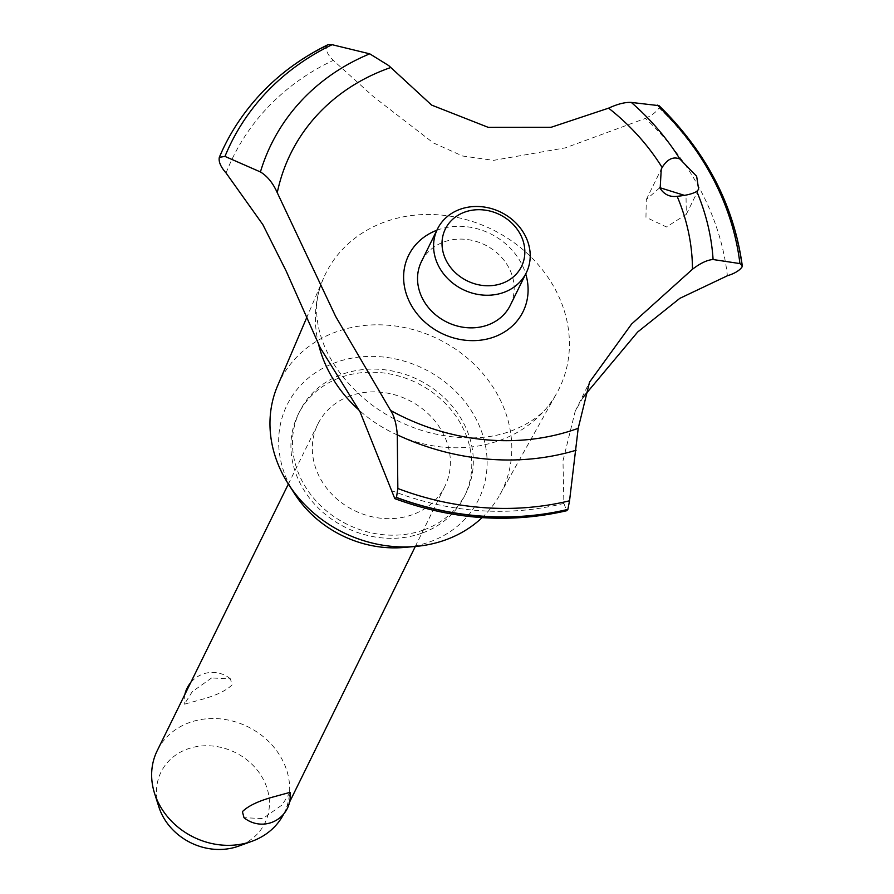<?xml version="1.0" encoding="UTF-8"?>
<svg xmlns="http://www.w3.org/2000/svg" width="894" height="894" viewBox="0 0 894 894"><rect width="100%" height="100%" fill="white"/><g stroke="black" fill="none" stroke-linecap="round" stroke-linejoin="round"><path stroke-width="0.67" stroke-dasharray="4.47 3.35" d="M423.443 530.03A92.663 80.561 -153.8 0 1 320.924 505.97A92.663 80.561 -153.8 0 1 299.747 411.24A92.663 80.561 -153.8 0 1 342.346 374.24A92.663 80.561 -153.8 0 1 444.866 398.299A92.663 80.561 -153.8 0 1 466.031 493.03A92.663 80.561 -153.8 0 1 423.443 530.03M421.901 533.17A92.663 80.561 -153.8 0 1 319.382 509.099A92.663 80.561 -153.8 0 1 298.205 414.369A92.663 80.561 -153.8 0 1 340.804 377.369A92.663 80.561 -153.8 0 1 443.323 401.44A92.663 80.561 -153.8 0 1 464.489 496.17A92.663 80.561 -153.8 0 1 421.901 533.17M277.621 385.727A123.908 107.738 -153.8 0 1 336.658 331.708A123.908 107.738 -153.8 0 1 475.787 365.869A123.908 107.738 -153.8 0 1 499.746 494.997A123.908 107.738 -153.8 0 1 482.089 517.626M294.506 493.611A106.799 92.864 -153.8 0 1 336.155 362.338A106.799 92.864 -153.8 0 1 476.055 418.917A106.799 92.864 -153.8 0 1 429.634 541.932A106.799 92.864 -153.8 0 1 403.987 547.463M318.677 344.726A130.144 113.158 -153.8 0 1 319.605 289.097A130.144 113.158 -153.8 0 1 323.438 278.459A130.144 113.158 -153.8 0 1 385.459 221.712A130.144 113.158 -153.8 0 1 555.945 290.651A130.144 113.158 -153.8 0 1 556.75 393.226A130.144 113.158 -153.8 0 1 550.67 402.758A130.144 113.158 -153.8 0 1 499.377 440.541A130.144 113.158 -153.8 0 1 358.896 410M226.07 173A264.658 230.127 -153.8 0 1 333.272 60.379L373.401 96.63L433.255 142.861L462.567 156.003L493.566 160.361L565.455 147.834L645.468 118.388A264.658 230.127 -153.8 0 1 727.392 275.754M583.201 397.126L575.188 411.307L562.985 460.801L563.879 503.378A264.658 230.127 -153.8 0 1 391.348 490.493M645.457 118.388C652.151 115.181 656.699 111.661 659.101 107.828L659.169 107.693A277.263 241.078 -153.8 0 1 715.155 182.13A277.263 241.078 -153.8 0 1 742.054 266.926M659.101 107.828A277.263 241.078 -153.8 0 1 715.088 182.253A277.263 241.078 -153.8 0 1 741.986 267.049M659.817 187.684L646.284 199.585L645.96 217.287L666.455 226.975L686.301 214.381L686.056 197.831L684.547 195.384M350.392 395.807A70.727 61.496 26.2 0 0 317.884 424.047A70.727 61.496 26.2 0 0 334.043 496.36A70.727 61.496 26.2 0 0 412.302 514.732A70.727 61.496 26.2 0 0 444.821 486.492A70.727 61.496 26.2 0 0 428.651 414.179A70.727 61.496 26.2 0 0 350.392 395.807M211.61 677.954L192.288 691.643L184.376 704.181L200.927 699.667C215.789 695.655 226.16 690.727 232.038 684.916L230.451 678.87L211.61 677.954M283.744 813.942A70.727 61.496 26.2 0 0 284.136 813.149A70.727 61.496 26.2 0 0 267.965 740.835A70.727 61.496 26.2 0 0 189.707 722.464A70.727 61.496 26.2 0 0 157.199 750.714M290.069 792.363L282.158 804.913L262.836 818.602L243.995 817.675M158.864 806.924A57.864 50.31 -153.8 0 1 187.639 748.96A57.864 50.31 -153.8 0 1 263.272 779.311A57.864 50.31 -153.8 0 1 238.91 846.026M421.432 261.618A49.516 43.046 -153.8 0 1 444.184 241.849A49.516 43.046 -153.8 0 1 498.964 254.712A49.516 43.046 -153.8 0 1 510.284 305.323M563.879 503.378L566.673 510.731M436.864 230.25A63.787 55.462 -153.8 0 1 521.493 263.641A63.787 55.462 -153.8 0 1 525.717 273.955M659.169 107.693L659.057 105.66M327.897 44.745L326.533 46.03C325.461 50.12 327.707 54.903 333.283 60.39M235.647 126.121A277.263 241.078 -153.8 0 1 326.589 45.907M224.461 146.046A277.263 241.078 -153.8 0 1 326.533 46.03M299.747 411.24L298.205 414.369M306.407 318.331L323.438 278.459M319.605 289.097C311.447 313.682 317.269 362.215 371.669 404.736C389.248 417.8 408.58 427.131 429.679 432.741C461.036 440.116 488.124 439.557 510.932 431.064C529.762 423.7 543.004 414.257 550.67 402.758M646.284 199.585L661.247 169.167M317.884 424.047L288.382 484.034M230.462 678.87A28.295 28.295 0 0 0 190.69 682.636M184.857 694.482A28.295 28.295 0 0 0 184.376 704.181M444.821 486.492L415.319 546.469M289.589 802.074L284.136 813.149M686.301 214.381L698.639 189.293M575.188 411.307L589.537 382.129M499.746 494.997L556.75 393.226M466.031 493.03L464.489 496.17"/><path stroke-width="1.34" d="M482.089 517.626A123.908 107.738 -153.8 0 1 445.123 540.054A123.908 107.738 -153.8 0 1 415.364 546.469A123.908 107.738 -153.8 0 1 288.349 484A123.908 107.738 -153.8 0 1 277.621 385.727L306.407 318.331M415.364 546.469L403.987 547.463A106.799 92.864 -153.8 0 1 294.506 493.611L288.349 484M358.896 410A130.144 113.158 -153.8 0 1 318.677 344.726M677.138 196.3C669.941 197.239 664.287 194.613 660.163 188.399L661.247 169.167L662.13 167.491C667.326 159.076 673.249 156.26 679.909 159.043L696.649 176.286L698.639 189.293L696.75 191.405C692.794 193.819 686.257 195.451 677.127 196.3A214.515 186.522 -153.8 0 1 692.459 269.25C700.471 263.138 707.344 259.886 713.099 259.528L739.93 263.585L742.255 265.607C733.896 205.072 706.159 151.757 659.057 105.66L631.309 102.43C625.185 102.084 617.62 103.995 608.602 108.152L551.084 127.294L488.236 127.35L431.634 105.101L388.689 65.564L369.736 53.83L332.121 44.7L327.897 44.745C288.93 63.887 258.176 91.009 235.647 126.121A277.263 241.078 -153.8 0 0 224.495 145.979L224.428 146.102A277.263 241.078 -153.8 0 1 224.461 146.046M320.253 347.788L286.225 271.184L262.836 224.595L226.07 173C220.684 166.899 218.438 161.669 219.321 157.333L224.975 156.405L260.422 171.95C267.384 176.163 273.005 183.091 277.263 192.713L335.663 316.465L390.611 410.469C394.288 416.079 396.511 424.214 397.282 434.864L397.841 488.504L396.489 497.433L394.813 498.64L360.114 412.011L320.253 347.788M222.394 150.371L219.321 157.333A277.263 241.078 -153.8 0 1 222.394 150.371A277.263 241.078 -153.8 0 1 224.428 146.102M394.813 498.64C452.587 519.816 509.871 523.839 566.673 510.731L567.869 509.401L569.545 500.785L578.206 428.304L589.537 382.129L631.6 324.03L692.459 269.262M742.255 265.607L741.986 267.049C739.439 270.614 734.577 273.519 727.381 275.765L679.842 298.339L637.69 331.998L583.201 397.126M684.547 195.384L659.817 187.684M288.382 484.034L157.199 750.714A70.727 61.496 26.2 0 0 154.55 793.324A70.727 61.496 26.2 0 0 251.627 841.399A70.727 61.496 26.2 0 0 252.007 841.265A70.727 61.496 26.2 0 0 283.744 813.942M243.995 817.675L242.408 811.64C248.286 805.818 258.657 800.901 273.519 796.878L290.069 792.363A28.295 28.295 0 0 1 243.984 817.675M238.91 846.026A57.864 50.31 -153.8 0 1 238.597 846.137A57.864 50.31 -153.8 0 1 238.285 846.249A57.864 50.31 -153.8 0 1 158.864 806.924L154.55 793.324M464.858 212.057A42.443 36.9 26.2 0 0 446.419 260.936A42.443 36.9 26.2 0 0 502.015 283.409A42.443 36.9 26.2 0 0 520.453 234.541A42.443 36.9 26.2 0 0 464.858 212.057M503.568 292.494A49.516 43.046 -153.8 0 1 448.777 279.632A49.516 43.046 -153.8 0 1 437.468 229.02A49.516 43.046 -153.8 0 1 460.22 209.241A49.516 43.046 -153.8 0 1 515.011 222.103A49.516 43.046 -153.8 0 1 526.32 272.726A49.516 43.046 -153.8 0 1 503.568 292.494M526.32 272.726L510.284 305.323A49.516 43.046 -153.8 0 1 487.521 325.103A49.516 43.046 -153.8 0 1 432.741 312.241A49.516 43.046 -153.8 0 1 421.432 261.618L437.468 229.02M578.206 428.304A214.515 186.522 -153.8 0 1 576.988 428.751A214.515 186.522 -153.8 0 1 390.611 410.469M277.263 192.713A214.515 186.522 -153.8 0 1 389.225 68.056A214.515 186.522 -153.8 0 1 390.454 67.62M608.602 108.152A214.515 186.522 -153.8 0 1 662.13 167.491M525.717 273.955A63.787 55.462 -153.8 0 1 488.448 338.714A63.787 55.462 -153.8 0 1 410.223 303.312A63.787 55.462 -153.8 0 1 436.864 230.25M567.813 509.524A277.263 241.078 -153.8 0 1 396.433 497.567M567.869 509.401A277.263 241.078 -153.8 0 1 396.489 497.433M219.376 157.21A277.263 241.078 -153.8 0 1 224.495 145.979M696.761 191.405A236.05 205.24 -153.8 0 1 713.088 259.528M657.448 105.146A272.715 237.122 -153.8 0 1 713.345 179.146A272.715 237.122 -153.8 0 1 739.93 263.585M631.309 102.43A236.05 205.24 -153.8 0 1 679.909 159.043M569.545 500.785A272.715 237.122 -153.8 0 1 397.852 488.504M576.094 450.241A236.05 205.24 -153.8 0 1 397.282 434.853M260.422 171.95A236.05 205.24 -153.8 0 1 369.736 53.83M224.975 156.405A272.715 237.122 -153.8 0 1 332.121 44.7M238.597 846.137L252.007 841.265M190.69 682.636A28.295 28.295 0 0 0 184.857 694.482M415.319 546.469L289.589 802.074"/></g></svg>
